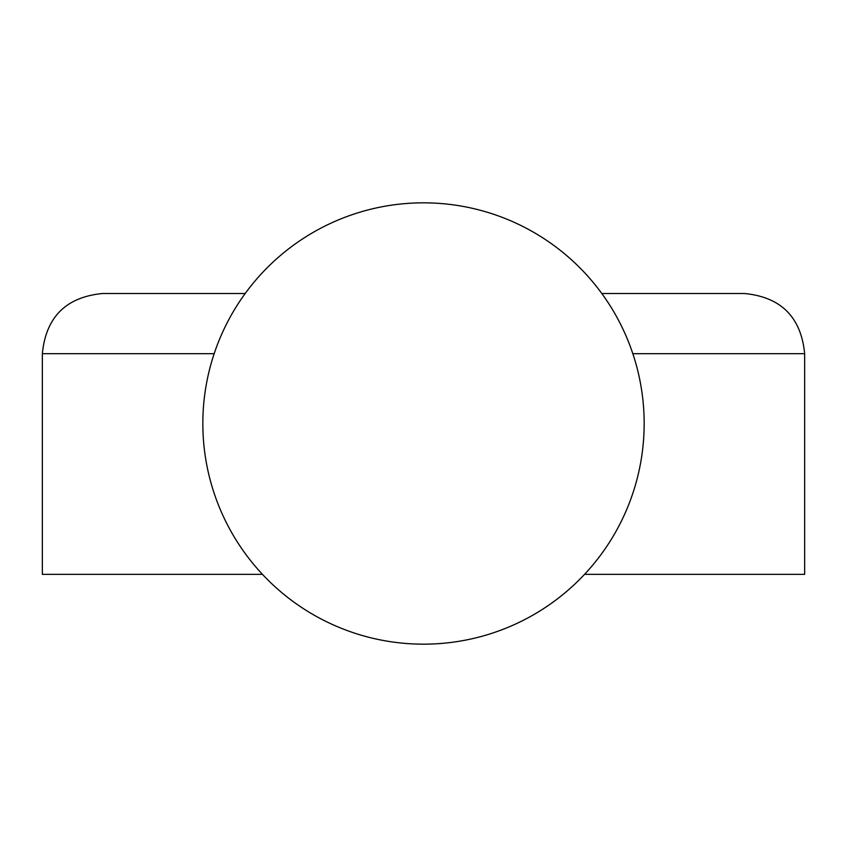 <?xml version="1.0" encoding="UTF-8"?>
<svg xmlns="http://www.w3.org/2000/svg" width="847" height="847" viewBox="0 0 847 847"><rect width="100%" height="100%" fill="white"/><g stroke="black" fill="none" stroke-linecap="round" stroke-linejoin="round"><path stroke-width="1.27" d="M262.454 574.351L42.35 574.351L42.35 353.686L214.164 353.686M632.836 353.686L804.65 353.686L804.65 574.351L584.546 574.351M601.815 293.507L744.471 293.507L601.815 293.507M245.185 293.507L102.529 293.507L245.185 293.507M804.65 353.686C801.082 317.138 781.029 297.075 744.471 293.507M42.35 353.686C45.918 317.138 65.971 297.075 102.529 293.507M644.165 423.5A220.665 220.665 0 0 0 423.5 202.835A220.665 220.665 0 0 0 202.835 423.5A220.665 220.665 0 0 0 423.5 644.165A220.665 220.665 0 0 0 644.165 423.5"/></g></svg>

